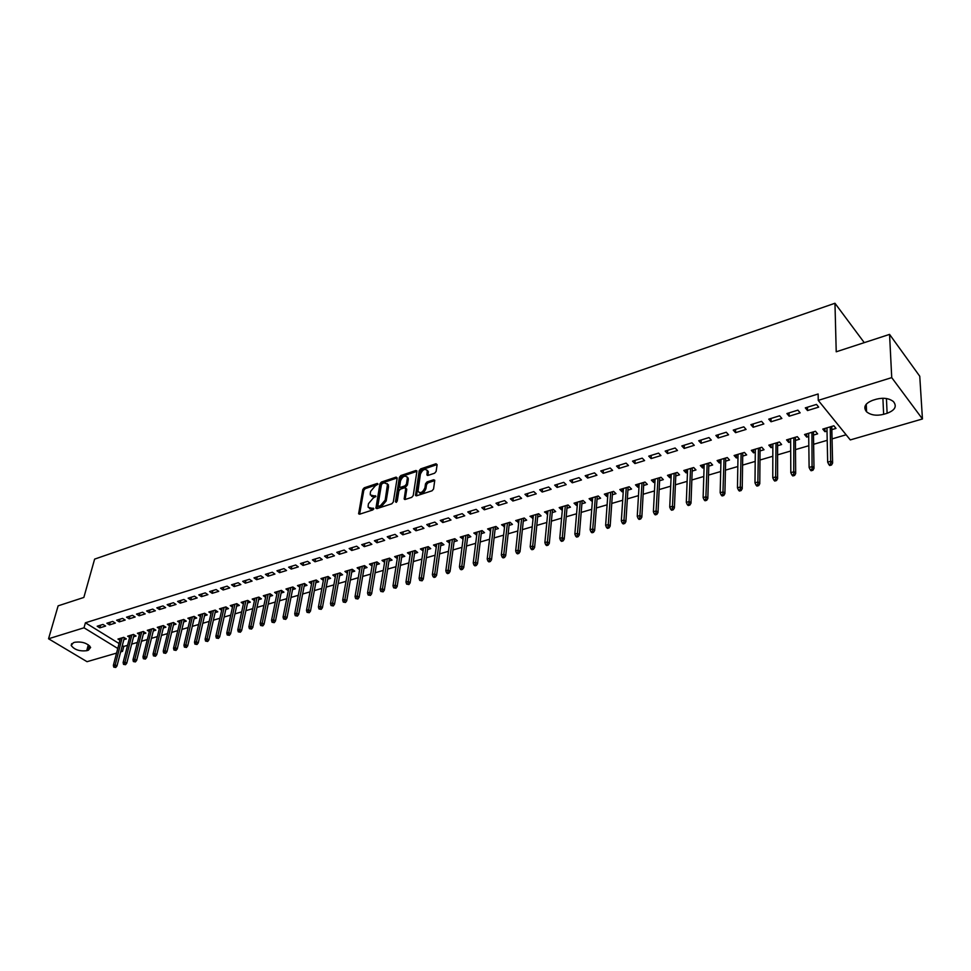 <?xml version="1.0" encoding="UTF-8"?>
<svg xmlns="http://www.w3.org/2000/svg" width="971" height="971" viewBox="0 0 971 971"><rect width="100%" height="100%" fill="white"/><g stroke="black" fill="none" stroke-linecap="round" stroke-linejoin="round"><path stroke-width="1.46" d="M377.998 484.068L377.294 483.437L364.234 487.806L362.79 489.518L358.627 513.805L359.61 514.205L372.767 509.945L373.799 508.731L368.191 507.311L368.143 505.648L368.482 503.658L373.18 498.111L375.911 496.327L370.315 494.955L370.267 493.329L370.606 491.362L375.279 485.84L377.998 484.068L377.294 483.437M434.62 473.217L436.125 471.433L437.12 464.66L436.003 463.75L420.71 468.884L419.217 470.644L415.515 495.307L416.595 495.78L432.046 490.792L433.564 488.996L434.765 480.257L433.661 479.771L427.046 481.932L425.541 483.716L424.922 487.818C422.713 492.54 420.407 493.705 417.991 491.314L420.394 474.139C422.616 469.454 424.91 468.289 427.289 470.668L426.937 474.928L428.029 475.402L434.62 473.217M818.25 400.38L891.73 377.622L922.45 418.962L850.293 439.924L818.25 400.38L818.14 393.983L85.412 622.787L84.016 627.788L117.782 648.482M116.569 653.107L87.038 661.688L48.55 638.772L58.126 605.843L83.846 597.444L94.624 559.114L834.963 303.255L836.225 351.793L889.557 334.388L891.73 377.622M48.55 638.772L84.016 627.788M397.188 478.011L396.144 477.113L381.409 482.053L379.94 483.789L375.923 508.185L376.93 508.61L391.799 503.791L393.291 502.043L397.188 478.011M400.877 475.535L415.891 470.498L416.96 470.947L413.233 495.574L411.728 497.358L405.223 499.458L404.167 498.997L405.708 488.68L404.64 487.758L400.368 489.166L398.875 490.925L397.236 501.145L395.452 501.716L399.397 477.271L400.877 475.535L401.873 476.373L416.887 471.348L415.891 470.498M864.263 342.642L834.963 303.255M786.898 413.549L789.144 416.207L800.14 412.833L797.919 410.15L786.898 413.549M813.492 435.081L817.618 433.855L815.458 431.258L804.546 434.51L806.719 437.084L808.697 436.501M750.874 424.655L753.156 427.252L763.837 423.975L761.58 421.353L750.874 424.655M777.613 445.725L781.631 444.524L779.446 441.999L768.838 445.155L771.035 447.667L772.843 447.133M715.87 435.457L718.176 437.994L728.566 434.802L726.259 432.241L715.87 435.457M742.718 456.079L746.65 454.901L744.429 452.425L734.112 455.496L736.358 457.96L737.972 457.487M681.836 445.944L684.179 448.432L694.277 445.325L691.947 442.825L681.836 445.944M708.794 466.141L712.641 465L710.371 462.572L700.346 465.558L702.616 467.973L704.072 467.537M648.737 456.152L651.104 458.579L660.935 455.569L658.569 453.117L648.737 456.152M675.78 475.936L679.542 474.819L677.248 472.44L667.49 475.353L669.784 477.708L671.095 477.319M616.536 466.08L618.94 468.459L628.492 465.522L626.101 463.131L616.536 466.08M643.652 485.464L647.329 484.371L645.011 482.041L635.507 484.881L637.838 487.187L638.991 486.847M585.185 475.741L587.613 478.072L596.922 475.22L594.507 472.877L585.185 475.741M612.373 494.749L615.978 493.669L613.623 491.399L604.363 494.154L606.729 496.412L607.737 496.12M554.672 485.16L557.123 487.442L566.19 484.65L563.75 482.356L554.672 485.16M581.908 503.779L585.428 502.735L583.061 500.502L574.043 503.184L576.422 505.406L577.308 505.151M524.959 494.324L527.423 496.557L536.259 493.851L533.795 491.593L524.959 494.324M552.22 512.591L555.679 511.559L553.276 509.374L544.488 511.996L547.644 513.938M495.999 503.245L498.487 505.442L507.093 502.796L504.604 500.599L495.999 503.245M523.284 521.172L526.67 520.165L524.255 518.016L515.686 520.577L518.745 522.519M467.779 511.948L470.292 514.096L478.679 511.523L476.166 509.362L467.779 511.948M495.076 529.535L498.402 528.552L495.963 526.452L487.612 528.94L490.573 530.882M440.264 520.432L442.788 522.544L450.969 520.031L448.444 517.907L440.264 520.432M467.573 537.703L470.826 536.732L468.374 534.669L460.23 537.097L463.094 539.026M413.428 528.71L415.964 530.773L423.951 528.333L421.414 526.246L413.428 528.71M440.737 545.666L443.929 544.719L441.453 542.692L433.515 545.059L436.282 546.976M387.247 536.781L389.808 538.808L397.588 536.417L395.039 534.378L387.247 536.781M414.544 553.434L417.676 552.499L415.187 550.521L407.432 552.827L410.126 554.744M361.71 544.658L364.271 546.649L371.869 544.318L369.308 542.316L361.71 544.658M388.983 561.007L392.053 560.097L389.553 558.155L381.991 560.413L384.589 562.318M336.767 552.353L339.34 554.307L346.756 552.026L344.195 550.059L336.767 552.353M364.028 568.411L367.038 567.525L364.526 565.608L357.134 567.817L359.646 569.722L360.12 566.918L355.046 596.595L357.279 595.951L362.353 566.263M312.419 559.854L315.005 561.772L322.251 559.551L319.665 557.621L312.419 559.854M339.644 575.645L342.605 574.771L340.081 572.89L332.859 575.038L335.323 576.871M288.642 567.185L291.239 569.079L298.303 566.906L295.718 565.001L288.642 567.185M315.83 582.709L318.731 581.86L316.206 580.003L309.142 582.115L311.545 583.85M265.411 574.346L268.008 576.204L274.914 574.079L272.329 572.222L265.411 574.346M292.55 589.615L295.402 588.778L292.866 586.957L285.972 589.009L288.314 590.684M242.701 581.35L245.311 583.17L252.072 581.095L249.462 579.274L242.701 581.35M269.804 596.364L272.596 595.539L270.059 593.754L263.323 595.757L265.605 597.359M220.514 588.195L223.124 589.98L229.726 587.953L227.117 586.156L220.514 588.195M247.556 602.967L250.312 602.154L247.763 600.394L241.172 602.36L243.405 603.889M198.812 594.883L201.434 596.643L207.891 594.665L205.269 592.893L198.812 594.883M225.806 609.424L228.501 608.623L225.952 606.899L219.507 608.817L221.691 610.286M177.596 601.425L180.218 603.161L186.529 601.219L183.907 599.483L177.596 601.425M204.517 615.735L207.175 614.946L204.626 613.247L198.315 615.129L200.451 616.536M156.841 607.834L159.462 609.533L165.64 607.64L163.019 605.928L156.841 607.834M183.701 621.913L186.311 621.137L183.75 619.462L177.584 621.306L179.671 622.666M136.523 614.097L139.144 615.772L145.189 613.915L142.579 612.228L136.523 614.097M163.322 627.958L165.883 627.193L163.322 625.555L157.29 627.351L159.329 628.662M116.654 620.226L119.275 621.865L125.186 620.056L122.564 618.393L116.654 620.226M143.368 633.881L145.893 633.128L143.332 631.514L137.421 633.274L139.423 634.536M97.185 626.222L99.819 627.849L105.608 626.064L102.987 624.438L97.185 626.222M123.839 639.671L126.327 638.93L123.754 637.34L117.964 639.064L119.931 640.277M85.412 622.787L119.081 643.53M122.31 645.521L123.79 646.431L127.577 645.327M131.668 644.125L137.409 642.438M141.499 641.236L147.337 639.537M151.452 638.323L157.363 636.6M161.489 635.386L167.51 633.626M171.649 632.412L177.754 630.616M181.917 629.402L188.119 627.582M192.294 626.356L198.594 624.511M202.781 623.285L209.19 621.404M213.389 620.178L219.895 618.272M224.107 617.034L230.722 615.104M234.946 613.866L241.67 611.888M245.906 610.65L252.739 608.647M256.999 607.397L263.942 605.37M268.202 604.12L275.266 602.044M279.539 600.794L286.712 598.694M291.009 597.432L298.303 595.296M302.612 594.034L310.016 591.861M314.337 590.599L321.874 588.39M326.207 587.115L333.866 584.882M338.224 583.607L346.004 581.326M350.373 580.039L358.287 577.721M362.656 576.434L370.704 574.079M375.097 572.793L383.278 570.402M387.684 569.103L396.01 566.676M400.428 565.377L408.888 562.901M413.318 561.59L421.924 559.078M426.378 557.767L435.117 555.206M439.584 553.895L448.481 551.297M452.959 549.987L462.002 547.328M466.505 546.018L475.693 543.323M480.208 542L489.566 539.257M494.093 537.934L503.609 535.142M508.149 533.807L517.834 530.979M522.386 529.644L532.229 526.755M536.805 525.408L546.819 522.483M551.407 521.136L561.602 518.15M566.202 516.803L576.58 513.756M581.192 512.409L591.74 509.314M596.376 507.954L607.118 504.811M611.754 503.451L622.69 500.247M627.351 498.888L638.469 495.623M643.154 494.251L654.478 490.938M659.163 489.566L670.694 486.18M675.391 484.808L687.128 481.361M691.85 479.99L703.793 476.482M708.527 475.098L720.688 471.53M725.434 470.146L737.826 466.517M742.584 465.121L755.195 461.419M759.965 460.023L772.819 456.261M777.601 454.853L790.685 451.017M795.492 449.609L808.819 445.713M813.637 444.293L827.207 440.324M832.05 438.904L846.117 434.777M133.561 636.782L136.061 636.041L133.5 634.439L127.638 636.187L129.629 637.425M106.871 623.236L109.492 624.875L115.343 623.079L112.721 621.428L106.871 623.236M153.297 630.932L155.833 630.179L153.272 628.54L147.301 630.325L149.328 631.611M126.533 617.18L129.155 618.83L135.139 616.998L132.517 615.335L126.533 617.18M173.457 624.948L176.042 624.183L173.481 622.52L167.376 624.341L169.452 625.676M146.621 610.977L149.243 612.665L155.36 610.795L152.738 609.096L146.621 610.977M194.054 618.843L196.688 618.054L194.127 616.379L187.889 618.236L190 619.619M167.158 604.654L169.779 606.365L176.03 604.448L173.408 602.724L167.158 604.654M215.101 612.592L217.783 611.803L215.234 610.091L208.85 611.985L211.01 613.429M188.143 598.172L190.765 599.92L197.149 597.966L194.54 596.206L188.143 598.172M236.621 606.207L239.339 605.406L236.803 603.659L230.273 605.601L232.482 607.106M209.602 591.557L212.212 593.33L218.742 591.327L216.132 589.543L209.602 591.557M258.614 599.69L261.393 598.864L258.844 597.092L252.181 599.083L254.438 600.648M231.547 584.797L234.157 586.593L240.832 584.554L238.223 582.734L231.547 584.797M281.117 593.014L283.933 592.176L281.396 590.38L274.587 592.407L276.893 594.034M253.989 577.866L256.599 579.711L263.432 577.611L260.823 575.767L253.989 577.866M304.129 586.193L306.994 585.331L304.469 583.498L297.49 585.586L299.857 587.285M276.953 570.79L279.551 572.659L286.542 570.511L283.957 568.63L276.953 570.79M327.664 579.202L330.589 578.34L328.077 576.471L320.94 578.595L323.367 580.379M300.464 563.544L303.049 565.45L310.21 563.253L307.625 561.335L300.464 563.544M351.769 572.053L354.743 571.166L352.23 569.273L344.923 571.446L347.412 573.315M324.52 556.128L327.106 558.058L334.437 555.813L331.851 553.858L324.52 556.128M376.432 564.734L379.467 563.835L376.966 561.906L369.49 564.127L372.051 566.032M349.159 548.53L351.733 550.496L359.234 548.19L356.673 546.212L349.159 548.53M401.691 557.245L404.786 556.322L402.297 554.356L394.639 556.638L397.285 558.556M374.405 540.738L376.966 542.753L384.65 540.398L382.089 538.371L374.405 540.738M427.568 549.562L430.723 548.627L428.247 546.624L420.394 548.967L423.125 550.885M400.258 532.776L402.807 534.815L410.684 532.399L408.148 530.336L400.258 532.776M454.076 541.709L457.292 540.75L454.829 538.711L446.781 541.102L449.597 543.032M426.767 524.595L429.291 526.683L437.375 524.206L434.838 522.107L426.767 524.595M481.24 533.649L484.529 532.666L482.077 530.591L473.836 533.043L476.749 534.972M453.93 516.22L456.455 518.344L464.733 515.807L462.22 513.659L453.93 516.22M509.095 525.384L512.445 524.389L510.018 522.264L501.558 524.777L504.568 526.719M481.798 507.627L484.298 509.799L492.795 507.19L490.294 505.005L481.798 507.627M537.655 516.912L541.078 515.892L538.674 513.732L529.996 516.305L533.103 518.259M510.382 498.815L512.87 501.024L521.585 498.354L519.109 496.12L510.382 498.815M566.967 508.209L570.45 507.178L568.071 504.969L559.175 507.615L561.566 509.811L562.379 509.569M539.718 489.772L542.182 492.03L551.127 489.287L548.664 487.005L539.718 489.772M597.031 499.288L600.6 498.232L598.233 495.975L589.106 498.706L591.473 500.939L592.419 500.66M569.831 480.487L572.271 482.793L581.459 479.965L579.019 477.647L569.831 480.487M627.909 490.137L631.551 489.056L629.208 486.75L619.838 489.542L622.18 491.836L623.261 491.508M600.758 470.947L603.173 473.302L612.604 470.401L610.201 468.034L600.758 470.947M659.612 480.73L663.327 479.625L661.02 477.271L651.383 480.147L653.701 482.478L654.94 482.114M632.522 461.152L634.913 463.555L644.598 460.582L642.219 458.154L632.522 461.152M692.177 471.069L695.976 469.94L693.695 467.537L683.802 470.486L686.084 472.877L687.468 472.464M665.171 451.09L667.526 453.542L677.491 450.483L675.136 448.007L665.171 451.09M725.64 461.14L729.524 459.987L727.279 457.535L717.108 460.57L719.365 462.997L720.907 462.548M698.732 440.737L701.062 443.249L711.306 440.106L708.988 437.569L698.732 440.737M760.038 450.932L764.019 449.755L761.81 447.243L751.348 450.362L753.569 452.85L755.28 452.34M733.251 430.092L735.545 432.665L746.08 429.425L743.798 426.839L733.251 430.092M795.431 440.433L799.497 439.232L797.325 436.671L786.559 439.875L788.755 442.424L790.637 441.854M768.753 419.144L771.01 421.766L781.861 418.44L779.616 415.794L768.753 419.144M831.831 429.643L835.995 428.405L833.871 425.784L822.789 429.085L824.937 431.682L827.013 431.063M805.311 407.869L807.52 410.563L818.687 407.128L816.49 404.422L805.311 407.869M876.328 399.202C883.404 397.442 889.12 398.244 893.454 401.606C897.143 406.364 895.031 410.248 887.118 413.282L883.634 414.314C876.522 416.037 870.829 415.2 866.545 411.777C862.988 407.14 865.076 403.305 872.82 400.27L876.328 399.202M889.557 334.388L919.755 376.238L922.45 418.962M123.79 646.431L122.504 651.383L120.647 651.929M86.71 650.716C79.501 651.468 74.318 649.72 71.186 645.448L73.383 642.717L75.07 642.207C82.28 641.43 87.463 643.166 90.631 647.439L88.385 650.218L86.71 650.716L88.337 644.78M121.023 650.473L122.504 651.383M99.819 627.849L100.535 625.19M109.492 624.875L110.209 622.205M119.275 621.865L119.979 619.195M129.155 618.83L129.859 616.148M139.144 615.772L139.836 613.077M149.243 612.665L149.935 609.958M159.462 609.533L160.13 606.814M169.779 606.365L170.447 603.634M180.218 603.161L180.873 600.418M190.765 599.92L191.421 597.165M201.434 596.643L202.077 593.876M212.212 593.33L212.855 590.562M223.124 589.98L223.755 587.2M234.157 586.593L234.776 583.802M245.311 583.17L245.918 580.367M256.599 579.711L257.194 576.883M268.008 576.204L268.603 573.363M279.551 572.659L280.134 569.807M291.239 569.079L291.81 566.214M303.049 565.45L303.607 562.573M315.005 561.772L315.551 558.883M327.106 558.058L327.64 555.157M339.34 554.307L339.874 551.394M371.99 566.057L372.463 563.241M351.733 550.496L352.255 547.571M384.48 562.343L384.941 559.527M364.271 546.649L364.78 543.711M397.127 558.592L397.576 555.764M376.966 542.753L377.452 539.803M409.92 554.805L410.357 551.953M389.808 538.808L390.281 535.846M422.87 550.958L423.295 548.105M402.807 534.815L403.268 531.841M435.979 547.074L436.392 544.197M415.964 530.773L416.425 527.787M449.245 543.129L449.646 540.252M429.291 526.683L429.728 523.685M462.682 539.148L463.058 536.247M442.788 522.544L443.213 519.521M476.288 535.118L476.652 532.205M456.455 518.344L456.856 515.322M490.052 531.028L490.404 528.103M470.292 514.096L470.68 511.062M503.998 526.889L504.337 523.964M484.298 509.799L484.675 506.741M518.113 522.701L518.429 519.752M498.487 505.442L498.851 502.371M532.411 518.465L532.715 515.504M512.87 501.024L513.21 497.941M546.891 514.169L547.183 511.195M527.423 496.557L527.763 493.462M561.566 509.811L561.833 506.826M542.182 492.03L542.498 488.911M576.422 505.406L576.677 502.408M557.123 487.442L557.427 484.311M591.473 500.939L591.715 497.929M572.271 482.793L572.55 479.65M606.729 496.412L606.948 493.389M587.613 478.072L587.88 474.916M622.18 491.836L622.375 488.789M603.173 473.302L603.404 470.134M637.838 487.187L638.02 484.128M618.94 468.459L619.146 465.279M653.701 482.478L653.871 479.407M634.913 463.555L635.107 460.351M669.784 477.708L669.929 474.625M651.104 458.579L651.286 455.363M686.084 472.877L686.218 469.77M667.526 453.542L667.684 450.313M702.616 467.973L702.713 464.854M684.179 448.432L684.312 445.179M719.365 462.997L719.45 459.866M701.062 443.249L701.171 439.984M736.358 457.96L736.406 454.816M718.176 437.994L718.261 434.717M753.569 452.85L753.605 449.694M735.545 432.665L735.605 429.364M771.035 447.667L771.047 444.5M753.156 427.252L753.193 423.939M788.755 442.424L788.731 439.22M771.01 421.766L771.023 418.44M806.719 437.084L806.67 433.879M789.144 416.207L789.12 412.869M824.937 431.682L824.877 428.454M807.52 410.563L807.484 407.201M371.565 496.327L374.515 497.079L373.495 496.254M375.813 496.642L374.515 497.079M369.466 508.695L372.403 509.447L371.383 508.634M373.714 509.022L372.403 509.447M377.889 484.395L365.254 488.631L363.797 490.343L359.61 514.205M396.144 477.113L397.151 477.95L382.416 482.89L380.948 484.614L376.906 508.61M382.465 483.437L381.433 484.65L377.901 505.624L378.617 506.279L380.438 505.697L385.171 500.101L387.514 484.177L384.261 482.83L382.465 483.437M378.326 506.328L379.637 507.105L378.617 506.279M387.271 483.607L388.57 486.556L386.191 500.927L381.457 506.522L379.637 507.105M406.084 488.547L406.715 489.53L405.15 499.482M396.52 502.213L400.404 478.12L399.397 477.271M407.298 478.557L407.274 477.331C404.919 475.05 402.674 476.215 400.501 480.827L399.627 486.847L400.671 487.296L404.931 485.888L406.424 484.128L407.298 478.557L408.305 479.407L407.116 476.907M400.222 487.357L401.678 488.134L400.671 487.296M408.305 479.407L407.432 484.978L405.939 486.738L401.678 488.134M401.873 476.373L400.404 478.12M427.119 470.207L428.296 471.53L427.92 475.426M419.193 492.649C421.827 494.36 424.072 493.025 425.929 488.668L424.922 487.818M433.661 479.771L434.656 480.633L428.053 482.793L426.548 484.565L425.929 488.668M436.003 463.75L436.999 464.624L421.705 469.733L420.212 471.493L416.51 495.805M113.741 667.113L115.755 667.465L113.741 667.113L113.364 665.329L115.112 664.832L116.981 665.96L124.349 637.704M114.712 666.846L122.176 637.813M113.364 665.329L120.44 638.323M116.981 665.96L115.755 667.465M123.511 664.346L125.526 664.698L123.511 664.346L123.123 662.55L124.895 662.052L126.764 663.181L134.071 634.803M124.494 664.067L131.898 634.913M123.123 662.55L130.138 635.435M126.764 663.181L125.526 664.698M133.379 661.554L135.418 661.906L133.379 661.554L132.991 659.746L134.775 659.236L136.656 660.389L143.89 631.854M134.374 661.275L141.705 631.987M132.991 659.746L139.933 632.522M136.656 660.389L135.418 661.906M143.368 658.726L145.407 659.078L143.368 658.726L142.968 656.906L144.776 656.396L146.645 657.549L153.806 628.88M144.363 658.435L151.634 629.038M142.968 656.906L149.837 629.572M146.645 657.549L145.407 659.078M153.454 655.862L155.506 656.226L153.454 655.862L153.042 654.041L154.875 653.519L156.744 654.685L163.832 625.882M154.462 655.583L161.659 626.052M153.042 654.041L159.839 626.586M156.744 654.685L155.506 656.226M163.65 652.973L165.713 653.337L163.65 652.973L163.237 651.14L165.082 650.619L166.951 651.796L173.967 622.836M164.669 652.682L171.794 623.03M163.237 651.14L169.961 623.576M166.951 651.796L165.713 653.337M173.955 650.048L176.03 650.412L173.955 650.048L173.53 648.215L175.399 647.681L177.268 648.871L184.211 619.765M174.998 649.757L182.038 619.984M173.53 648.215L180.181 620.53M177.268 648.871L176.03 650.412M184.381 647.099L186.468 647.463L184.381 647.099L183.944 645.254L185.837 644.72L187.706 645.909L194.564 616.658M185.425 646.807L192.392 616.901M183.944 645.254L190.51 617.447M187.706 645.909L186.468 647.463M194.916 644.113L197.016 644.477L194.916 644.113L194.479 642.256L196.385 641.722L198.254 642.923L205.039 613.526M195.972 643.809L202.854 613.781M194.479 642.256L200.961 614.34M198.254 642.923L197.016 644.477M205.573 641.091L207.685 641.467L205.573 641.091L205.124 639.234L207.041 638.687L208.911 639.901L215.611 610.346M206.641 640.787L213.438 610.625M205.124 639.234L211.52 611.196M208.911 639.901L207.685 641.467M216.339 638.044L218.463 638.408L216.339 638.044L215.878 636.175L217.832 635.617L219.689 636.842L226.316 607.142M217.431 637.741L224.131 607.433M215.878 636.175L222.201 608.016M219.689 636.842L218.463 638.408M227.238 634.961L229.362 635.325L227.238 634.961L226.765 633.08L228.731 632.509L230.6 633.747L237.13 603.889M228.331 634.646L234.946 604.217M226.765 633.08L232.991 604.799M230.6 633.747L229.362 635.325M238.247 631.83L240.395 632.206L238.247 631.83L237.774 629.948L239.764 629.378L241.621 630.628L248.066 600.612M239.364 631.514L245.881 600.952M237.774 629.948L243.903 601.547M241.621 630.628L240.395 632.206M249.389 628.674L251.55 629.05L249.389 628.674L248.904 626.781L250.919 626.21L252.776 627.46L259.123 597.286M250.518 628.358L256.951 597.663M248.904 626.781L254.948 598.257M252.776 627.46L251.55 629.05M260.653 625.482L262.825 625.87L260.653 625.482L260.155 623.576L262.194 622.994L264.051 624.268L270.302 593.924M261.794 625.166L268.13 594.325M260.155 623.576L266.103 594.932M264.051 624.268L262.825 625.87M272.05 622.253L274.235 622.642L272.05 622.253L271.54 620.335L273.604 619.753L275.461 621.027L281.614 590.526M273.203 621.926L279.442 590.963M271.54 620.335L277.39 591.57M275.461 621.027L274.235 622.642M283.581 618.988L285.777 619.377L283.581 618.988L283.059 617.071L285.146 616.476L286.991 617.762L293.048 587.091M284.746 618.661L290.875 587.552M283.059 617.071L288.812 588.171M286.991 617.762L285.777 619.377M295.245 615.687L297.442 616.075L295.245 615.687L294.711 613.757L296.823 613.15L298.667 614.449L304.627 583.607M296.422 615.347L302.454 584.105M294.711 613.757L300.355 584.724M298.667 614.449L297.442 616.075M307.042 612.337L309.251 612.725L307.042 612.337L306.496 610.395L308.632 609.788L310.477 611.099L316.328 580.088M308.232 611.997L314.155 580.622M306.496 610.395L312.043 581.253M310.477 611.099L309.251 612.725M318.974 608.963L321.207 609.351L318.974 608.963L318.415 607.009L320.576 606.39L322.421 607.712L328.162 576.531M320.175 608.611L326.001 577.09M318.415 607.009L323.853 577.733M322.421 607.712L321.207 609.351M331.05 605.54L333.296 605.928L331.05 605.54L330.48 603.574L332.665 602.955L334.51 604.29L340.129 572.926M332.264 605.188L337.969 573.521M330.48 603.574L335.808 574.164M334.51 604.29L333.296 605.928M343.273 602.069L345.518 602.469L343.273 602.069L342.69 600.102L344.899 599.471L346.744 600.818L352.242 569.285M344.499 601.729L350.094 569.904M342.69 600.102L347.897 570.56M346.744 600.818L345.518 602.469M356.879 598.221L355.641 598.573L357.898 598.973L356.879 598.221L357.279 595.951L359.112 597.311L364.501 565.62M355.641 598.573L355.046 596.595M359.112 597.311L357.898 598.973M368.155 595.017L370.424 595.429L368.155 595.017L367.548 593.038L369.817 592.395L371.638 593.767L376.894 561.93M369.417 594.665L374.757 562.561M367.548 593.038L372.512 563.229M371.638 593.767L370.424 595.429M380.814 591.436L383.108 591.837L380.814 591.436L380.195 589.433L382.489 588.778L384.322 590.162L389.432 558.191M382.089 591.072L387.32 558.823M380.195 589.433L385.05 559.502M384.322 590.162L383.108 591.837M393.643 587.795L395.937 588.208L393.643 587.795L393 585.792L395.331 585.137L397.151 586.533L402.128 554.405M394.93 587.431L400.016 555.036M393 585.792L397.722 555.715M397.151 586.533L395.937 588.208M406.618 584.117L408.925 584.53L406.618 584.117L405.963 582.102L408.318 581.435L410.138 582.843L414.981 550.581M407.917 583.753L412.881 551.2M405.963 582.102L410.551 551.892M410.138 582.843L408.925 584.53M419.751 580.403L422.082 580.816L419.751 580.403L419.096 578.376L421.475 577.696L423.283 579.117L427.98 546.709M421.074 580.027L425.893 547.328M419.096 578.376L423.538 548.032M423.283 579.117L422.082 580.816M433.042 576.628L434.049 577.429L435.396 577.053L434.389 576.252L433.042 576.628L432.374 574.601L434.777 573.91L436.586 575.342L441.137 542.789M434.389 576.252L439.074 543.396M432.374 574.601L436.683 544.112M436.586 575.342L435.396 577.053M446.514 572.817L447.51 573.618L448.869 573.23L447.862 572.429L446.514 572.817L445.823 570.766L448.262 570.074L450.059 571.531L454.464 538.82M447.862 572.429L452.413 539.427M445.823 570.766L449.998 540.143M450.059 571.531L448.869 573.23M460.145 568.957L461.14 569.759L462.512 569.37L461.516 568.569L460.145 568.957L459.441 566.894L461.917 566.19L463.701 567.659L467.949 534.803M461.516 568.569L465.91 535.409M459.441 566.894L463.47 536.138M463.701 567.659L462.512 569.37M473.945 565.037L474.94 565.862L476.336 565.462L475.341 564.649L473.945 565.037L473.229 562.974L475.729 562.27L477.526 563.738L481.604 530.724M475.341 564.649L479.577 531.331M473.229 562.974L477.113 532.072M477.526 563.738L476.336 565.462M487.928 561.08L488.923 561.906L490.331 561.505L489.335 560.68L487.928 561.08L487.199 559.005L489.736 558.289L491.508 559.782L495.428 526.61M489.335 560.68L493.426 527.204M487.199 559.005L490.913 527.957M491.508 559.782L490.331 561.505M502.092 557.063L503.075 557.9L504.507 557.5L503.512 556.662L502.092 557.063L501.339 554.987L503.9 554.247L505.685 555.764L509.423 522.434M503.512 556.662L507.445 523.029M501.339 554.987L504.908 523.782M505.685 555.764L504.507 557.5M516.426 552.997L517.409 553.846L518.854 553.434L517.871 552.596L516.426 552.997L515.662 550.909L518.259 550.169L520.031 551.686L523.6 518.211M517.871 552.596L521.633 518.805M515.662 550.909L519.06 519.57M520.031 551.686L518.854 553.434M530.955 548.882L531.938 549.732L533.395 549.319L532.424 548.469L530.955 548.882L530.178 546.782L532.812 546.03L534.572 547.571L537.958 513.938M532.424 548.469L536.004 514.521M530.178 546.782L533.407 515.298M534.572 547.571L533.395 549.319M545.666 544.719L546.649 545.581L548.13 545.156L547.159 544.294L545.666 544.719L544.877 542.595L547.547 541.842L549.295 543.396L552.499 509.605M547.159 544.294L550.569 510.188M544.877 542.595L547.935 510.964M549.295 543.396L548.13 545.156M560.583 540.495L561.554 541.357L563.046 540.932L562.075 540.07L560.583 540.495L559.769 538.359L562.464 537.594L564.212 539.16L567.234 505.223M562.075 540.07L565.316 505.782M559.769 538.359L562.646 506.583M564.212 539.16L563.046 540.932M575.682 536.21L576.653 537.084L578.17 536.66L577.211 535.774L575.682 536.21L574.856 534.074L577.587 533.297L579.335 534.875L582.151 500.769M577.211 535.774L580.257 501.339M574.856 534.074L577.563 502.141M579.335 534.875L578.17 536.66M590.987 531.877L591.958 532.763L593.499 532.326L592.528 531.44L590.987 531.877L590.137 529.729L592.917 528.94L594.64 530.53L597.262 496.266M592.528 531.44L595.393 496.824M590.137 529.729L592.662 497.638M594.64 530.53L593.499 532.326M606.499 527.471L607.458 528.37L609.023 527.933L608.064 527.035L606.499 527.471L605.637 525.323L608.441 524.522L610.164 526.136L612.58 491.702M608.064 527.035L610.735 492.261M605.637 525.323L607.955 493.086M610.164 526.136L609.023 527.933M622.217 523.017L623.176 523.927L624.754 523.478L623.807 522.568L622.217 523.017L621.343 520.857L624.183 520.043L625.894 521.682L628.103 487.078M623.807 522.568L626.271 487.624M621.343 520.857L623.467 488.462M625.894 521.682L624.754 523.478M638.153 518.502L639.1 519.424L640.702 518.963L639.755 518.053L638.153 518.502L637.255 516.329L640.144 515.504L641.843 517.155L643.822 482.393M639.755 518.053L642.025 482.939M637.255 516.329L639.173 483.789M641.843 517.155L640.702 518.963M654.308 513.926L655.243 514.861L656.869 514.399L655.935 513.465L654.308 513.926L653.386 511.741L656.311 510.904L657.998 512.579L659.758 477.647M655.935 513.465L657.986 478.181M653.386 511.741L655.097 479.043M657.998 512.579L656.869 514.399M670.67 509.29L671.616 510.224L673.255 509.763L672.32 508.828L670.67 509.29L669.735 507.093L672.697 506.243L674.384 507.93L675.913 472.841M672.32 508.828L674.165 473.363M669.735 507.093L671.24 474.236M674.384 507.93L673.255 509.763M687.274 504.592L688.208 505.527L689.871 505.054L688.949 504.119L687.274 504.592L686.315 502.371L689.325 501.522L690.988 503.221L692.287 467.961M688.949 504.119L690.563 468.471M686.315 502.371L687.589 469.357M690.988 503.221L689.871 505.054M704.109 499.822L705.031 500.769L706.718 500.296L705.796 499.337L704.109 499.822L703.125 497.589L706.172 496.727L707.835 498.451L708.879 463.021M705.796 499.337L707.179 463.519M703.125 497.589L704.169 464.417M707.835 498.451L706.718 500.296M721.174 494.979L722.084 495.95L723.808 495.465L722.885 494.494L721.174 494.979L720.166 492.746L723.261 491.86L724.9 493.608L725.713 458.009M722.885 494.494L724.038 458.506M720.166 492.746L720.992 459.404M724.9 493.608L723.808 495.465M738.482 490.076L739.38 491.047L741.128 490.561L740.218 489.578L738.482 490.076L737.45 487.83L740.594 486.932L742.22 488.692L742.766 452.923M740.218 489.578L741.128 453.408M737.45 487.83L738.033 454.331M742.22 488.692L741.128 490.561M756.033 485.099L756.931 486.095L758.703 485.585L757.805 484.602L756.033 485.099L754.989 482.842L758.169 481.932L759.783 483.716L760.062 447.765M757.805 484.602L758.448 448.25M754.989 482.842L755.317 449.185M759.783 483.716L758.703 485.585M773.838 480.062L774.724 481.058L776.521 480.548L775.635 479.553L773.838 480.062L772.77 477.781L775.999 476.87L777.601 478.667L777.613 442.545M775.635 479.553L776.023 443.007M772.77 477.781L772.843 443.965M777.601 478.667L776.521 480.548M791.899 474.94L792.785 475.948L794.606 475.438L793.72 474.418L791.899 474.94L790.807 472.659L794.084 471.724L795.674 473.545L795.407 437.241M793.72 474.418L793.853 437.703M790.807 472.659L790.625 438.661M795.674 473.545L794.606 475.438M810.227 469.746L811.101 470.765L812.945 470.243L812.072 469.224L810.227 469.746L809.11 467.452L812.424 466.505L814.001 468.35L813.443 431.864M812.072 469.224L811.926 432.313M809.11 467.452L808.661 433.297M814.001 468.35L812.945 470.243M828.821 464.478L829.683 465.51L831.564 464.975L830.691 463.944L828.821 464.478L827.668 462.172L831.042 461.213L832.608 463.07L831.759 426.415M830.691 463.944L830.266 426.852M827.668 462.172L826.952 427.847M832.608 463.07L831.564 464.975M373.811 508.658L373.095 508.076M375.923 496.278L375.207 495.696M359.634 514.084L358.615 513.271M363.797 490.343L362.79 489.518M365.254 488.631L364.234 487.806M376.918 508.488L375.898 507.675M380.948 484.614L379.94 483.789M382.416 482.89L381.409 482.053M381.457 506.522L380.438 505.697M386.191 500.927L385.171 500.101M388.57 486.556L387.563 485.718M405.162 499.361L404.154 498.524M406.715 489.53L405.708 488.68M396.241 502.359L395.452 501.716M405.939 486.738L404.931 485.888M407.432 484.978L406.424 484.128M427.92 475.341L426.924 474.479M428.32 472.695L427.325 471.833M426.548 484.565L425.541 483.716M428.053 482.793L427.046 481.932M416.523 495.696L415.503 494.846M420.212 471.493L419.217 470.644M421.705 469.733L420.71 468.884M88.385 650.218L89.599 645.812M887.118 413.282L886.426 398.535M883.634 414.314L882.894 398.256M388.521 485.015L387.514 484.177M404.786 499.519L404.167 498.997M406.703 489.056L405.684 488.219M408.269 478.181L407.274 477.331M427.568 475.462L426.937 474.928M428.296 471.53L427.289 470.668M416.158 495.841L415.515 495.307M71.186 645.448L71.696 643.627M866.545 411.777L866.253 404.167"/></g></svg>
